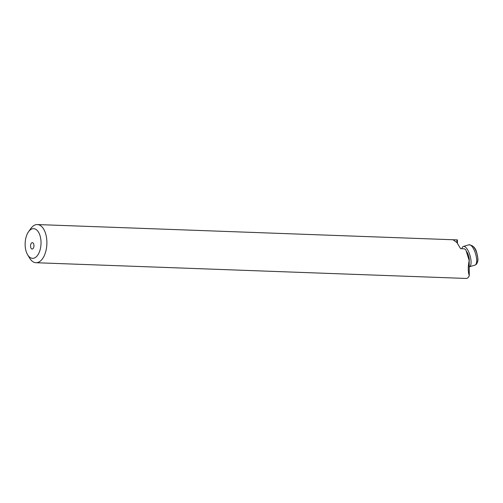 <?xml version="1.0" encoding="UTF-8"?>
<svg xmlns="http://www.w3.org/2000/svg" width="503" height="503" viewBox="0 0 503 503"><rect width="100%" height="100%" fill="white"/><g stroke="black" fill="none" stroke-linecap="round" stroke-linejoin="round"><path stroke-width="0.75" d="M37.562 230.852A14.851 7.935 -87.9 0 0 28.489 231.82A14.851 7.935 -87.9 0 0 27.646 254.826A14.851 7.935 -87.9 0 0 28.602 256.159A14.851 7.935 -87.9 0 0 39.649 251.267A14.851 7.935 -87.9 0 0 37.562 230.852M28.489 231.82L30.758 228.614A19.095 10.205 92.1 0 1 37.36 224.552A19.095 10.205 92.1 0 1 42.428 227.369A19.095 10.205 92.1 0 1 46.326 249.004A19.095 10.205 92.1 0 1 35.971 262.723A19.095 10.205 92.1 0 1 30.903 259.906A19.095 10.205 92.1 0 1 29.677 258.19L27.646 254.826M33.657 247.52A3.181 1.698 -87.9 0 0 33.783 244.332A3.181 1.698 -87.9 0 0 32.368 242.679A3.181 1.698 -87.9 0 0 30.84 244.194A3.181 1.698 -87.9 0 0 30.714 247.382A3.181 1.698 -87.9 0 0 32.135 249.035A3.181 1.698 -87.9 0 0 33.657 247.52M35.971 262.723L466.042 278.442C467.457 278.499 468.532 277.549 469.28 275.6C467.966 271.941 467.935 266.904 469.18 260.491L465.853 249.89L464.426 248.809L460.61 248.671L456.85 242.515L453.109 239.799L457.359 239.906L37.36 224.552M457.409 239.912L457.434 243.245M456.938 242.628L456.925 239.937M469.18 260.491L469.28 275.6M469.224 266.823A10.607 3.772 -106.3 0 0 469.368 266.785A10.607 3.772 -106.3 0 0 470.054 266.351A10.607 3.772 -106.3 0 0 469.689 254.499A10.607 3.772 -106.3 0 0 463.414 246.426A10.607 3.772 -106.3 0 0 462.729 246.86A10.607 3.772 -106.3 0 0 461.905 248.715M475.637 264.716A10.607 3.772 -106.3 0 0 475.272 252.864A10.607 3.772 -106.3 0 0 468.997 244.791C473.31 245.414 475.951 248.331 476.913 253.537C477.611 257.832 479.057 259.888 476.454 264.22L474.958 265.15A10.607 3.772 -106.3 0 0 475.637 264.716M471.342 245.747A9.035 3.213 73.7 0 1 476.649 252.72A9.035 3.213 73.7 0 1 476.932 262.736M466.533 251.531A6.526 2.32 73.7 0 1 469.186 261.264M468.997 244.791L463.414 246.426M474.958 265.15L469.368 266.785"/></g></svg>

